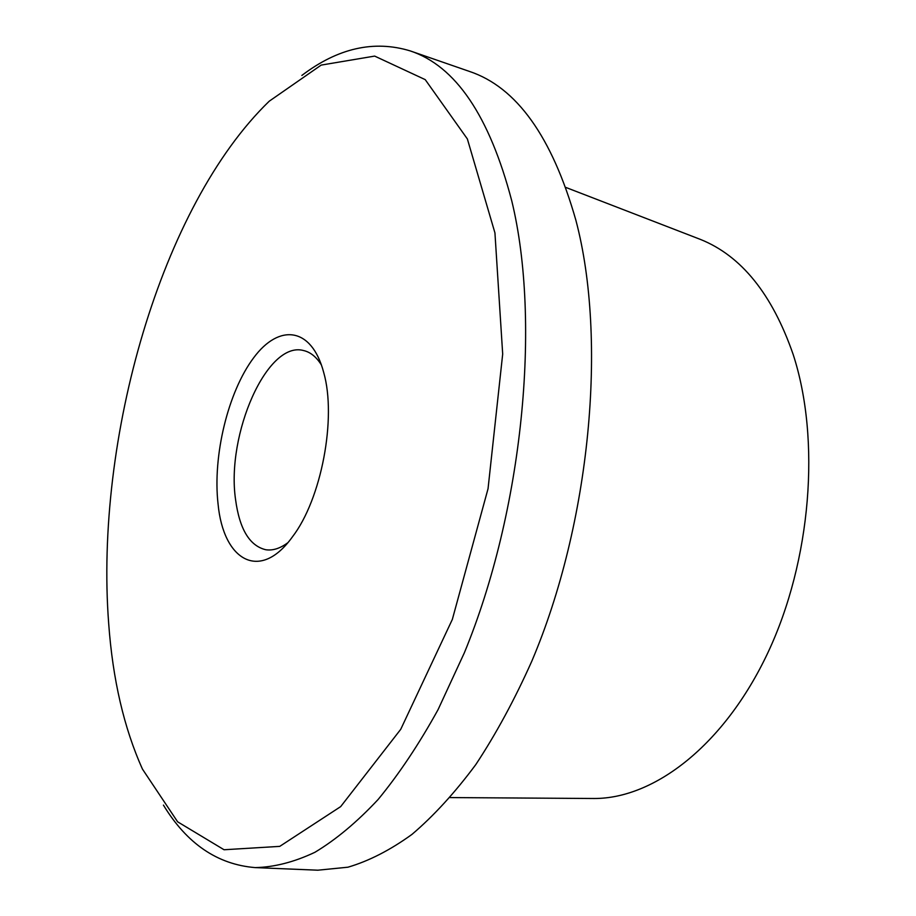 <?xml version="1.0" encoding="UTF-8"?>
<svg xmlns="http://www.w3.org/2000/svg" width="916" height="916" viewBox="0 0 916 916"><rect width="100%" height="100%" fill="white"/><g stroke="black" fill="none" stroke-linecap="round" stroke-linejoin="round"><path stroke-width="1.37" d="M301.868 75.433C337.821 48.113 373.911 39.926 410.128 50.872C455.573 65.883 489.442 115.863 511.746 200.799C541.264 322.18 522.876 510.693 464.366 652.764L438.054 709.671C419.001 744.158 399.01 774.1 378.102 799.508C356.965 822.099 335.897 839.697 314.886 852.304C294.162 862.093 274.25 867.2 255.163 867.601C217.447 864.521 186.875 843.682 163.426 805.095M255.163 867.601L317.818 870.2L347.943 867.2C368.873 861.051 390.227 850.117 411.982 834.384C433.749 815.858 455.023 792.58 475.805 764.574C496.003 733.991 514.666 699.549 531.772 661.26C590.511 523.047 607.48 339.447 575.866 220.184C552.039 136.679 516.544 87.089 469.381 71.402L410.128 50.872M591.484 798.477L594.266 798.5C654.39 798.592 724.384 745.143 767.883 652.707C811.324 560.42 820.851 439.314 793.153 354.423C772.211 294.093 741.273 255.747 700.351 239.385L697.763 238.389M321.47 365.06C316.432 356.965 310.467 352.122 303.574 350.542C267.186 340.363 226.069 434.493 235.549 499.46C239.5 529.105 249.576 545.856 265.777 549.737C272.773 550.779 280.101 548.455 287.75 542.776M218.054 503.903C212.569 455.939 228.027 391.876 253.652 357.801C279.128 323.291 311.669 326.92 323.669 372.354C336.825 417.936 321.413 499.197 292.479 536.787C260.041 582.141 223.344 560.787 218.054 503.903M108.683 623.544C112.737 679.535 124.004 728.06 142.484 769.154L177.612 821.801L224.054 849.75L279.746 846.373L340.683 806.607L400.739 729.308L452.344 619.411L488.045 488.72L502.689 354.045L494.938 232.882L467.366 138.946L425.23 79.635L374.655 56.094L321.184 65.093L269.224 101.207C160.998 205.905 94.669 439.485 108.683 623.544M700.351 239.385L565.905 187.459M594.266 798.5L450.145 797.573"/></g></svg>
